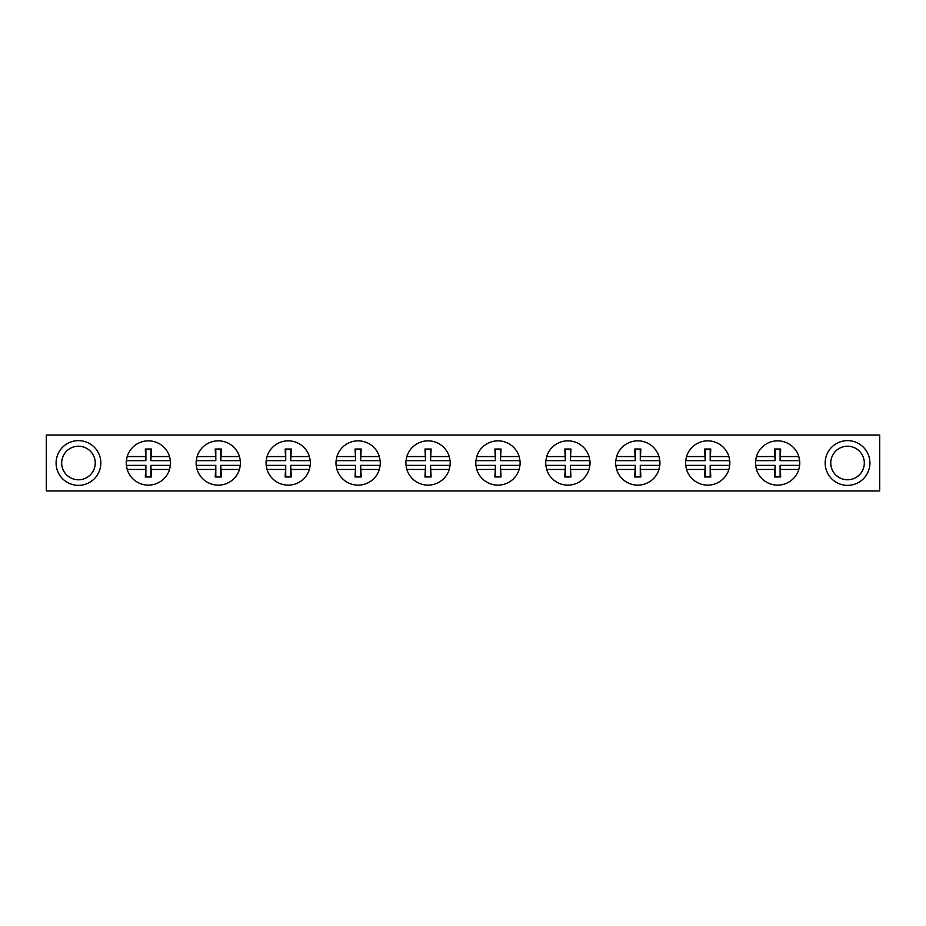 <?xml version="1.0" encoding="UTF-8"?>
<svg xmlns="http://www.w3.org/2000/svg" width="926" height="926" viewBox="0 0 926 926"><rect width="100%" height="100%" fill="white"/><g stroke="black" fill="none" stroke-linecap="round" stroke-linejoin="round"><path stroke-width="1.39" d="M830.761 463A16.784 16.784 0 0 1 847.533 446.216A16.784 16.784 0 0 1 864.317 463A16.784 16.784 0 0 1 847.533 479.784A16.784 16.784 0 0 1 830.761 463M61.683 463A16.784 16.784 0 0 1 78.467 446.216A16.784 16.784 0 0 1 95.239 463A16.784 16.784 0 0 1 78.467 479.784A16.784 16.784 0 0 1 61.683 463M777.62 440.845A22.155 22.155 0 0 1 798.814 456.564L799.647 460.639A22.155 22.155 0 0 1 799.647 465.361L798.814 469.436A22.155 22.155 0 0 1 756.426 469.436L755.604 465.361A22.155 22.155 0 0 1 755.604 460.639L756.426 456.564A22.155 22.155 0 0 1 777.62 440.845M707.707 440.845A22.155 22.155 0 0 1 728.901 456.564L729.734 460.639A22.155 22.155 0 0 1 729.734 465.361L728.901 469.436A22.155 22.155 0 0 1 686.513 469.436L685.68 465.361A22.155 22.155 0 0 1 685.68 460.639L686.513 456.564A22.155 22.155 0 0 1 707.707 440.845M637.794 440.845A22.155 22.155 0 0 1 658.988 456.564L659.81 460.639A22.155 22.155 0 0 1 659.81 465.361L658.988 469.436A22.155 22.155 0 0 1 616.6 469.436L615.767 465.361A22.155 22.155 0 0 1 615.767 460.639L616.6 456.564A22.155 22.155 0 0 1 637.794 440.845M567.87 440.845A22.155 22.155 0 0 1 589.063 456.564L589.897 460.639A22.155 22.155 0 0 1 589.897 465.361L589.063 469.436A22.155 22.155 0 0 1 546.676 469.436L545.854 465.361A22.155 22.155 0 0 1 545.854 460.639L546.676 456.564A22.155 22.155 0 0 1 567.87 440.845M497.956 440.845A22.155 22.155 0 0 1 519.15 456.564L519.984 460.639A22.155 22.155 0 0 1 519.984 465.361L519.15 469.436A22.155 22.155 0 0 1 476.763 469.436L475.929 465.361A22.155 22.155 0 0 1 475.929 460.639L476.763 456.564A22.155 22.155 0 0 1 497.956 440.845M428.043 440.845A22.155 22.155 0 0 1 449.237 456.564L450.071 460.639A22.155 22.155 0 0 1 450.071 465.361L449.237 469.436A22.155 22.155 0 0 1 406.85 469.436L406.016 465.361A22.155 22.155 0 0 1 406.016 460.639L406.85 456.564A22.155 22.155 0 0 1 428.043 440.845M358.13 440.845A22.155 22.155 0 0 1 379.324 456.564L380.146 460.639A22.155 22.155 0 0 1 380.146 465.361L379.324 469.436A22.155 22.155 0 0 1 336.937 469.436L336.103 465.361A22.155 22.155 0 0 1 336.103 460.639L336.937 456.564A22.155 22.155 0 0 1 358.13 440.845M288.206 440.845A22.155 22.155 0 0 1 309.4 456.564L310.233 460.639A22.155 22.155 0 0 1 310.233 465.361L309.4 469.436A22.155 22.155 0 0 1 267.012 469.436L266.19 465.361A22.155 22.155 0 0 1 266.19 460.639L267.012 456.564A22.155 22.155 0 0 1 288.206 440.845M218.293 440.845A22.155 22.155 0 0 1 239.487 456.564L240.32 460.639A22.155 22.155 0 0 1 240.32 465.361L239.487 469.436A22.155 22.155 0 0 1 197.099 469.436L196.266 465.361A22.155 22.155 0 0 1 196.266 460.639L197.099 456.564A22.155 22.155 0 0 1 218.293 440.845M148.38 440.845A22.155 22.155 0 0 1 169.574 456.564L170.396 460.639A22.155 22.155 0 0 1 170.396 465.361L169.574 469.436A22.155 22.155 0 0 1 127.186 469.436L126.353 465.361A22.155 22.155 0 0 1 126.353 460.639L127.186 456.564A22.155 22.155 0 0 1 148.38 440.845M869.908 463A22.374 22.374 0 0 0 847.533 440.626A22.374 22.374 0 0 0 825.17 463A22.374 22.374 0 0 0 847.533 485.374A22.374 22.374 0 0 0 869.908 463M100.83 463A22.374 22.374 0 0 0 78.467 440.626A22.374 22.374 0 0 0 56.092 463A22.374 22.374 0 0 0 78.467 485.374A22.374 22.374 0 0 0 100.83 463M145.301 449.017L151.459 449.017L150.869 449.608L145.301 449.017L145.891 460.639L145.891 449.608M151.459 476.983L145.301 476.983L145.891 465.361L145.891 476.392L151.459 476.983L150.869 465.361L150.869 476.392M145.891 476.392L145.301 476.983M215.214 449.017L221.372 449.017L220.782 449.608L215.214 449.017L215.804 460.639L215.804 449.608M221.372 476.983L215.214 476.983L215.804 465.361L215.804 476.392L221.372 476.983L220.782 465.361L220.782 476.392M215.804 476.392L215.214 476.983M285.139 449.017L291.285 449.017L290.695 449.608L285.139 449.017L285.717 460.639L285.717 449.608M291.285 476.983L285.139 476.983L285.717 465.361L285.717 476.392L291.285 476.983L290.695 465.361L290.695 476.392M285.717 476.392L285.139 476.983M355.052 449.017L361.198 449.017L360.619 449.608L355.052 449.017L355.63 460.639L355.63 449.608M361.198 476.983L355.052 476.983L355.63 465.361L355.63 476.392L361.198 476.983L360.619 465.361L360.619 476.392M355.63 476.392L355.052 476.983M424.965 449.017L431.122 449.017L430.532 449.608L424.965 449.017L425.555 460.639L425.555 449.608M431.122 476.983L424.965 476.983L425.555 465.361L425.555 476.392L431.122 476.983L430.532 465.361L430.532 476.392M425.555 476.392L424.965 476.983M494.878 449.017L501.035 449.017L500.445 449.608L494.878 449.017L495.468 460.639L495.468 449.608M501.035 476.983L494.878 476.983L495.468 465.361L495.468 476.392L501.035 476.983L500.445 465.361L500.445 476.392M495.468 476.392L494.878 476.983M564.802 449.017L570.948 449.017L570.37 449.608L564.802 449.017L565.381 460.639L565.381 449.608M570.948 476.983L564.802 476.983L565.381 465.361L565.381 476.392L570.948 476.983L570.37 465.361L570.37 476.392M565.381 476.392L564.802 476.983M634.715 449.017L640.861 449.017L640.283 449.608L634.715 449.017L635.305 460.639L635.305 449.608M640.861 476.983L634.715 476.983L635.305 465.361L635.305 476.392L640.861 476.983L640.283 465.361L640.283 476.392M635.305 476.392L634.715 476.983M704.628 449.017L710.786 449.017L710.196 449.608L704.628 449.017L705.218 460.639L705.218 449.608M710.786 476.983L704.628 476.983L705.218 465.361L705.218 476.392L710.786 476.983L710.196 465.361L710.196 476.392M705.218 476.392L704.628 476.983M774.541 449.017L780.699 449.017L780.109 449.608L774.541 449.017L775.131 460.639L775.131 449.608M780.699 476.983L774.541 476.983L775.131 465.361L775.131 476.392L780.699 476.983L780.109 465.361L780.109 476.392M775.131 476.392L774.541 476.983M150.869 449.608L150.869 460.639L151.459 449.017M145.891 460.639L126.353 460.639M126.353 465.361L145.891 465.361M150.869 465.361L170.396 465.361M170.396 460.639L150.869 460.639M220.782 449.608L220.782 460.639L221.372 449.017M215.804 460.639L196.266 460.639M196.266 465.361L215.804 465.361M220.782 465.361L240.32 465.361M240.32 460.639L220.782 460.639M290.695 449.608L290.695 460.639L291.285 449.017M285.717 460.639L266.19 460.639M266.19 465.361L285.717 465.361M290.695 465.361L310.233 465.361M310.233 460.639L290.695 460.639M360.619 449.608L360.619 460.639L361.198 449.017M355.63 460.639L336.103 460.639M336.103 465.361L355.63 465.361M360.619 465.361L380.146 465.361M380.146 460.639L360.619 460.639M430.532 449.608L430.532 460.639L431.122 449.017M425.555 460.639L406.016 460.639M406.016 465.361L425.555 465.361M430.532 465.361L450.071 465.361M450.071 460.639L430.532 460.639M500.445 449.608L500.445 460.639L501.035 449.017M495.468 460.639L475.929 460.639M475.929 465.361L495.468 465.361M500.445 465.361L519.984 465.361M519.984 460.639L500.445 460.639M570.37 449.608L570.37 460.639L570.948 449.017M565.381 460.639L545.854 460.639M545.854 465.361L565.381 465.361M570.37 465.361L589.897 465.361M589.897 460.639L570.37 460.639M640.283 449.608L640.283 460.639L640.861 449.017M635.305 460.639L615.767 460.639M615.767 465.361L635.305 465.361M640.283 465.361L659.81 465.361M659.81 460.639L640.283 460.639M710.196 449.608L710.196 460.639L710.786 449.017M705.218 460.639L685.68 460.639M685.68 465.361L705.218 465.361M710.196 465.361L729.734 465.361M729.734 460.639L710.196 460.639M780.109 449.608L780.109 460.639L780.699 449.017M775.131 460.639L755.604 460.639M755.604 465.361L775.131 465.361M780.109 465.361L799.647 465.361M799.647 460.639L780.109 460.639M127.186 469.436L145.301 469.436M145.301 456.564L127.186 456.564M151.459 456.564L169.574 456.564M151.459 469.436L169.574 469.436M197.099 469.436L215.214 469.436M215.214 456.564L197.099 456.564M221.372 456.564L239.487 456.564M221.372 469.436L239.487 469.436M267.012 469.436L285.139 469.436M285.139 456.564L267.012 456.564M291.285 456.564L309.4 456.564M291.285 469.436L309.4 469.436M336.937 469.436L355.052 469.436M355.052 456.564L336.937 456.564M361.198 456.564L379.324 456.564M361.198 469.436L379.324 469.436M406.85 469.436L424.965 469.436M424.965 456.564L406.85 456.564M431.122 456.564L449.237 456.564M431.122 469.436L449.237 469.436M476.763 469.436L494.878 469.436M494.878 456.564L476.763 456.564M501.035 456.564L519.15 456.564M501.035 469.436L519.15 469.436M546.676 469.436L564.802 469.436M564.802 456.564L546.676 456.564M570.948 456.564L589.063 456.564M570.948 469.436L589.063 469.436M616.6 469.436L634.715 469.436M634.715 456.564L616.6 456.564M640.861 456.564L658.988 456.564M640.861 469.436L658.988 469.436M686.513 469.436L704.628 469.436M704.628 456.564L686.513 456.564M710.786 456.564L728.901 456.564M710.786 469.436L728.901 469.436M756.426 469.436L774.541 469.436M774.541 456.564L756.426 456.564M780.699 456.564L798.814 456.564M780.699 469.436L798.814 469.436M46.3 435.035L879.7 435.035L879.7 490.965L46.3 490.965L46.3 435.035"/></g></svg>

